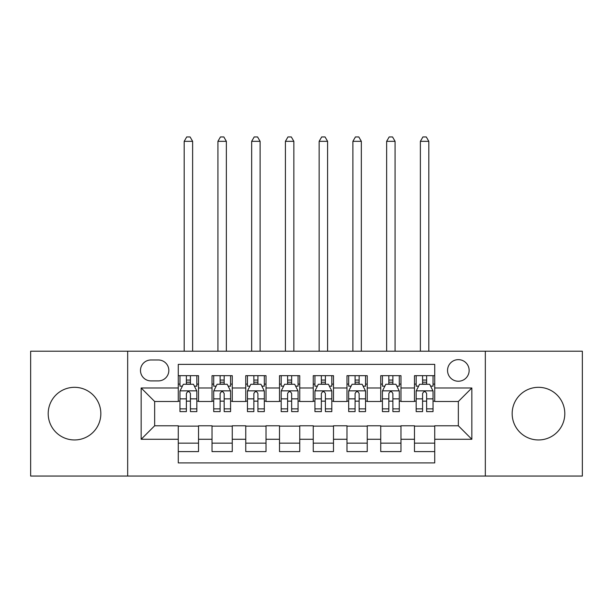<?xml version="1.0" encoding="UTF-8"?>
<svg xmlns="http://www.w3.org/2000/svg" width="613" height="613" viewBox="0 0 613 613"><rect width="100%" height="100%" fill="white"/><g stroke="black" fill="none" stroke-linecap="round" stroke-linejoin="round"><path stroke-width="0.92" d="M538.482 387.316A26.321 26.321 0 0 0 512.161 413.637A26.321 26.321 0 0 0 538.482 439.958A26.321 26.321 0 0 0 564.803 413.637A26.321 26.321 0 0 0 538.482 387.316M74.518 387.316A26.321 26.321 0 0 0 48.197 413.637A26.321 26.321 0 0 0 74.518 439.958A26.321 26.321 0 0 0 100.838 413.637A26.321 26.321 0 0 0 74.518 387.316M458.348 359.647A10.796 10.796 0 0 0 447.544 370.444A10.796 10.796 0 0 0 458.348 381.24A10.796 10.796 0 0 0 469.144 370.444A10.796 10.796 0 0 0 458.348 359.647M485.335 476.056L582.35 476.056L582.35 351.211L485.335 351.211L485.335 476.056L127.665 476.056L127.665 351.211L30.65 351.211L30.65 476.056L127.665 476.056M434.724 375.677L414.48 375.677L414.48 387.991L400.979 387.991L400.979 401.484L414.48 401.484L414.48 387.991M400.979 387.991L400.979 375.677L380.734 375.677L380.734 387.991L367.241 387.991L367.241 401.484L380.734 401.484L380.734 387.991M367.241 387.991L367.241 375.677L346.989 375.677L346.989 387.991L333.495 387.991L333.495 401.484L346.989 401.484L346.989 387.991M333.495 387.991L333.495 375.677L313.251 375.677L313.251 387.991L299.749 387.991L299.749 401.484L313.251 401.484L313.251 387.991M299.749 387.991L299.749 375.677L279.505 375.677L279.505 387.991L266.011 387.991L266.011 401.484L279.505 401.484L279.505 387.991M266.011 387.991L266.011 375.677L245.759 375.677L245.759 387.991L232.266 387.991L232.266 401.484L245.759 401.484L245.759 387.991M232.266 387.991L232.266 375.677L212.021 375.677L212.021 401.484L198.52 401.484L198.52 375.677L178.276 375.677M178.276 451.597L198.52 451.597L198.52 425.782L212.021 425.782L212.021 451.597L232.266 451.597L232.266 425.782L245.759 425.782L245.759 439.276L232.266 439.276M245.759 439.276L245.759 451.597L266.011 451.597L266.011 425.782L279.505 425.782L279.505 439.276L266.011 439.276M279.505 439.276L279.505 451.597L299.749 451.597L299.749 425.782L313.251 425.782L313.251 439.276L299.749 439.276M313.251 439.276L313.251 451.597L333.495 451.597L333.495 425.782L346.989 425.782L346.989 439.276L333.495 439.276M346.989 439.276L346.989 451.597L367.241 451.597L367.241 425.782L380.734 425.782L380.734 439.276L367.241 439.276M380.734 439.276L380.734 451.597L400.979 451.597L400.979 425.782L414.48 425.782L414.48 439.276L400.979 439.276M150.944 380.903L158.369 380.903A10.459 10.459 0 0 0 168.828 370.444A10.459 10.459 0 0 0 158.369 359.984L150.944 359.984A10.459 10.459 0 0 0 140.484 370.444A10.459 10.459 0 0 0 150.944 380.903M485.335 351.211L127.665 351.211M434.724 387.991L434.724 364.367L178.276 364.367L178.276 401.484L154.652 401.484L154.652 425.782L178.276 425.782L178.276 462.899L434.724 462.899L434.724 425.782L458.348 425.782L458.348 401.484L434.724 401.484L434.724 387.991L471.841 387.991L471.841 439.276L434.724 439.276M178.276 439.276L141.159 439.276L141.159 387.991L178.276 387.991M414.48 439.276L414.48 451.597L434.724 451.597M178.276 384.106L179.961 384.106M186.375 384.106L190.421 384.106M196.834 384.106L198.52 384.106M178.276 401.147L179.961 401.147M186.375 401.147L190.421 401.147M196.834 401.147L198.52 401.147M178.276 426.119L198.52 426.119M178.276 443.161L198.52 443.161M212.021 401.147L213.707 401.147M220.121 401.147L224.166 401.147M230.58 401.147L232.266 401.147M212.021 384.106L213.707 384.106M220.121 384.106L224.166 384.106M230.58 384.106L232.266 384.106M212.021 426.119L232.266 426.119M212.021 443.161L232.266 443.161M245.759 426.119L266.011 426.119M245.759 443.161L266.011 443.161M245.759 384.106L247.453 384.106M253.859 384.106L257.912 384.106M264.318 384.106L266.011 384.106M245.759 401.147L247.453 401.147M253.859 401.147L257.912 401.147M264.318 401.147L266.011 401.147M279.505 426.119L299.749 426.119M279.505 443.161L299.749 443.161M279.505 384.106L281.191 384.106M287.604 384.106L291.65 384.106M298.064 384.106L299.749 384.106M279.505 401.147L281.191 401.147M287.604 401.147L291.65 401.147M298.064 401.147L299.749 401.147M313.251 426.119L333.495 426.119M313.251 443.161L333.495 443.161M313.251 384.106L314.936 384.106M321.35 384.106L325.396 384.106M331.809 384.106L333.495 384.106M313.251 401.147L314.936 401.147M321.35 401.147L325.396 401.147M331.809 401.147L333.495 401.147M346.989 426.119L367.241 426.119M346.989 443.161L367.241 443.161M346.989 384.106L348.682 384.106M355.088 384.106L359.141 384.106M365.547 384.106L367.241 384.106M346.989 401.147L348.682 401.147M355.088 401.147L359.141 401.147M365.547 401.147L367.241 401.147M380.734 426.119L400.979 426.119M380.734 443.161L400.979 443.161M380.734 384.106L382.42 384.106M388.834 384.106L392.879 384.106M399.293 384.106L400.979 384.106M380.734 401.147L382.42 401.147M388.834 401.147L392.879 401.147M399.293 401.147L400.979 401.147M414.48 426.119L434.724 426.119M414.48 443.161L434.724 443.161M414.48 384.106L416.166 384.106M422.579 384.106L426.625 384.106M433.039 384.106L434.724 384.106M414.48 401.147L416.166 401.147M422.579 401.147L426.625 401.147M433.039 401.147L434.724 401.147M154.652 401.484L141.159 387.991M154.652 425.782L141.159 439.276M471.841 387.991L458.348 401.484M471.841 439.276L458.348 425.782M190.421 375.677L190.421 384.274L190.421 380.06L186.375 380.06M196.834 408.863L190.421 408.863L190.421 411.607L196.834 411.607L196.834 391.025L193.463 384.274L183.341 384.274L179.961 391.025L179.961 411.607L186.375 411.607L186.375 408.863L179.961 408.863M182.406 386.136L179.961 386.136L179.961 375.677M179.961 386.205L179.961 380.06M196.834 386.205L196.834 380.06M194.39 386.136L196.834 386.136L196.834 375.677M186.375 384.274L186.375 375.677M190.421 408.863L190.421 393.554C189.072 390.956 187.724 390.956 186.375 393.554L186.375 404.94M179.961 398.848L186.375 398.848L186.375 408.863M192.62 351.211L192.62 141.327L184.184 141.327L184.184 351.211M184.184 141.327L186.712 136.944L190.084 136.944L192.62 141.327M224.166 375.677L224.166 384.274L224.166 380.06L220.121 380.06M230.58 408.863L224.166 408.863L224.166 411.607L230.58 411.607L230.58 391.025L227.201 384.274L217.079 384.274L213.707 391.025L213.707 411.607L220.121 411.607L220.121 408.863L213.707 408.863M216.151 386.136L213.707 386.136L213.707 375.677M213.707 386.205L213.707 380.06M230.58 386.205L230.58 380.06M228.136 386.136L230.58 386.136L230.58 375.677M220.121 384.274L220.121 375.677M224.166 408.863L224.166 393.554C222.818 390.956 221.469 390.956 220.121 393.554L220.121 404.94M213.707 398.848L220.121 398.848L220.121 408.863M226.358 351.211L226.358 141.327L217.921 141.327L217.921 351.211M217.921 141.327L220.458 136.944L223.829 136.944L226.358 141.327M257.912 375.677L257.912 384.274L257.912 380.06L253.859 380.06M264.318 408.863L257.912 408.863L257.912 411.607L264.318 411.607L264.318 391.025L260.946 384.274L250.824 384.274L247.453 391.025L247.453 411.607L253.859 411.607L253.859 408.863L247.453 408.863M249.897 386.136L247.453 386.136L247.453 375.677M247.453 386.205L247.453 380.06M264.318 386.205L264.318 380.06M261.874 386.136L264.318 386.136L264.318 375.677M253.859 384.274L253.859 375.677M257.912 408.863L257.912 393.554C256.563 390.956 255.215 390.956 253.859 393.554L253.859 404.94M247.453 398.848L253.859 398.848L253.859 408.863M260.104 351.211L260.104 141.327L251.667 141.327L251.667 351.211M251.667 141.327L254.196 136.944L257.575 136.944L260.104 141.327M291.65 375.677L291.65 384.274L291.65 380.06L287.604 380.06M298.064 408.863L291.65 408.863L291.65 411.607L298.064 411.607L298.064 391.025L294.692 384.274L284.57 384.274L281.191 391.025L281.191 411.607L287.604 411.607L287.604 408.863L281.191 408.863M283.635 386.136L281.191 386.136L281.191 375.677M281.191 386.205L281.191 380.06M298.064 386.205L298.064 380.06M295.619 386.136L298.064 386.136L298.064 375.677M287.604 384.274L287.604 375.677M291.65 408.863L291.65 393.554C290.301 390.956 288.953 390.956 287.604 393.554L287.604 404.94M281.191 398.848L287.604 398.848L287.604 408.863M293.849 351.211L293.849 141.327L285.413 141.327L285.413 351.211M285.413 141.327L287.941 136.944L291.313 136.944L293.849 141.327M325.396 375.677L325.396 384.274L325.396 380.06L321.35 380.06M331.809 408.863L325.396 408.863L325.396 411.607L331.809 411.607L331.809 391.025L328.43 384.274L318.308 384.274L314.936 391.025L314.936 411.607L321.35 411.607L321.35 408.863L314.936 408.863M317.381 386.136L314.936 386.136L314.936 375.677M314.936 386.205L314.936 380.06M331.809 386.205L331.809 380.06M329.365 386.136L331.809 386.136L331.809 375.677M321.35 384.274L321.35 375.677M325.396 408.863L325.396 393.554C324.047 390.956 322.699 390.956 321.35 393.554L321.35 404.94M314.936 398.848L321.35 398.848L321.35 408.863M327.587 351.211L327.587 141.327L319.151 141.327L319.151 351.211M319.151 141.327L321.687 136.944L325.059 136.944L327.587 141.327M359.141 375.677L359.141 384.274L359.141 380.06L355.088 380.06M365.547 408.863L359.141 408.863L359.141 411.607L365.547 411.607L365.547 391.025L362.176 384.274L352.054 384.274L348.682 391.025L348.682 411.607L355.088 411.607L355.088 408.863L348.682 408.863M351.126 386.136L348.682 386.136L348.682 375.677M348.682 386.205L348.682 380.06M365.547 386.205L365.547 380.06M363.103 386.136L365.547 386.136L365.547 375.677M355.088 384.274L355.088 375.677M359.141 408.863L359.141 393.554C357.793 390.956 356.444 390.956 355.088 393.554L355.088 404.94M348.682 398.848L355.088 398.848L355.088 408.863M361.333 351.211L361.333 141.327L352.896 141.327L352.896 351.211M352.896 141.327L355.425 136.944L358.804 136.944L361.333 141.327M392.879 375.677L392.879 384.274L392.879 380.06L388.834 380.06M399.293 408.863L392.879 408.863L392.879 411.607L399.293 411.607L399.293 391.025L395.921 384.274L385.799 384.274L382.42 391.025L382.42 411.607L388.834 411.607L388.834 408.863L382.42 408.863M384.864 386.136L382.42 386.136L382.42 375.677M382.42 386.205L382.42 380.06M399.293 386.205L399.293 380.06M396.849 386.136L399.293 386.136L399.293 375.677M388.834 384.274L388.834 375.677M392.879 408.863L392.879 393.554C391.531 390.956 390.182 390.956 388.834 393.554L388.834 404.94M382.42 398.848L388.834 398.848L388.834 408.863M395.079 351.211L395.079 141.327L386.642 141.327L386.642 351.211M386.642 141.327L389.171 136.944L392.542 136.944L395.079 141.327M426.625 375.677L426.625 384.274L426.625 380.06L422.579 380.06M433.039 408.863L426.625 408.863L426.625 411.607L433.039 411.607L433.039 391.025L429.659 384.274L419.537 384.274L416.166 391.025L416.166 411.607L422.579 411.607L422.579 408.863L416.166 408.863M418.61 386.136L416.166 386.136L416.166 375.677M416.166 386.205L416.166 380.06M433.039 386.205L433.039 380.06M430.594 386.136L433.039 386.136L433.039 375.677M422.579 384.274L422.579 375.677M426.625 408.863L426.625 393.554C425.276 390.956 423.928 390.956 422.579 393.554L422.579 404.94M416.166 398.848L422.579 398.848L422.579 408.863M428.816 351.211L428.816 141.327L420.38 141.327L420.38 351.211M420.38 141.327L422.916 136.944L426.288 136.944L428.816 141.327M212.021 439.276L198.52 439.276M212.021 387.991L198.52 387.991M196.75 390.856L180.046 390.856M196.834 398.848L190.421 398.848M190.421 382.206L186.375 382.206M230.496 390.856L213.791 390.856M230.58 398.848L224.166 398.848M224.166 382.206L220.121 382.206M264.234 390.856L247.537 390.856M264.318 398.848L257.912 398.848M257.912 382.206L253.859 382.206M297.979 390.856L281.275 390.856M298.064 398.848L291.65 398.848M291.65 382.206L287.604 382.206M331.725 390.856L315.021 390.856M331.809 398.848L325.396 398.848M325.396 382.206L321.35 382.206M365.463 390.856L348.766 390.856M365.547 398.848L359.141 398.848M359.141 382.206L355.088 382.206M399.209 390.856L382.504 390.856M399.293 398.848L392.879 398.848M392.879 382.206L388.834 382.206M432.954 390.856L416.25 390.856M433.039 398.848L426.625 398.848M426.625 382.206L422.579 382.206"/></g></svg>
